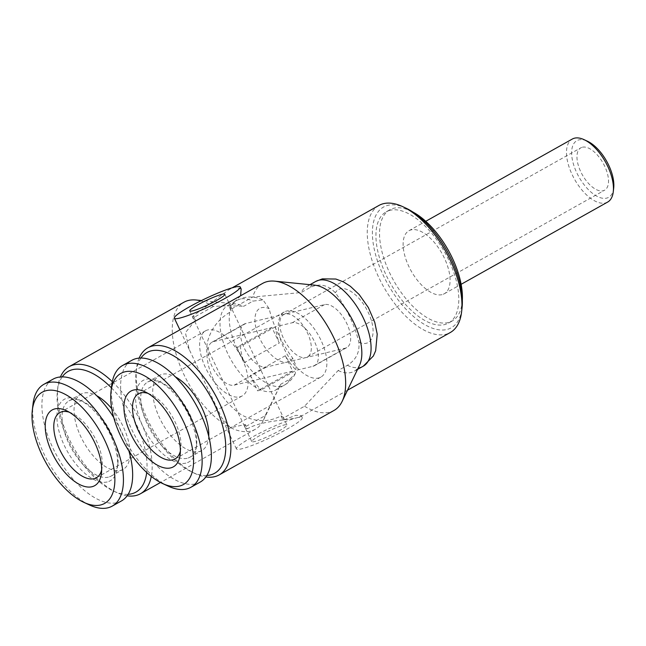 <?xml version="1.0" encoding="UTF-8"?>
<svg xmlns="http://www.w3.org/2000/svg" width="646" height="646" viewBox="0 0 646 646"><rect width="100%" height="100%" fill="white"/><g stroke="black" fill="none" stroke-linecap="round" stroke-linejoin="round"><path stroke-width="0.48" stroke-dasharray="3.23 2.42" d="M147.982 393.374A37.347 18.314 60.7 0 1 150.639 394.415A37.347 18.314 60.7 0 1 175.098 421.991A37.347 18.314 60.7 0 1 180.856 448.259A37.347 18.314 60.7 0 1 180.363 451.07M168.218 486.147A69.833 34.246 60.7 0 1 111.71 385.468M200.171 482.094A69.833 34.246 60.7 0 1 195.73 483.822A69.833 34.246 60.7 0 1 133.843 433.708A69.833 34.246 60.7 0 1 131.816 360.306M187.122 458.305A43.112 21.14 60.7 0 1 148.911 427.369A43.112 21.14 60.7 0 1 147.659 382.044A43.112 21.14 60.7 0 1 150.405 380.978A43.112 21.14 60.7 0 1 161.694 382.739A43.112 21.14 60.7 0 1 196.578 444.9A43.112 21.14 60.7 0 1 189.867 457.239A43.112 21.14 60.7 0 1 187.122 458.305M185.903 463.125A46.754 22.925 60.7 0 1 143.041 426.691A46.754 22.925 60.7 0 1 146.085 379.267A46.754 22.925 60.7 0 1 158.327 381.18A46.754 22.925 60.7 0 1 196.166 448.59A46.754 22.925 60.7 0 1 185.903 463.125M208.731 436.276A43.112 21.14 60.7 0 1 201.867 450.504A43.112 21.14 60.7 0 1 199.121 451.57A43.112 21.14 60.7 0 1 160.911 420.635A43.112 21.14 60.7 0 1 159.659 375.31A43.112 21.14 60.7 0 1 162.404 374.244A43.112 21.14 60.7 0 1 175.389 376.86M284.256 348.913A37.347 18.314 -119.3 0 0 299.009 369.641A37.347 18.314 60.7 0 0 320.868 377.094A37.347 18.314 60.7 0 0 320.933 340.143A37.347 18.314 60.7 0 0 284.313 311.961A37.347 18.314 60.7 0 0 278.321 326.077L275.487 326.755A41.901 20.543 -119.3 0 0 279.29 343.01L271.974 327.595L227.465 338.254A37.347 18.314 -119.3 0 0 205.606 330.8A37.347 18.314 -119.3 0 0 205.549 367.752A37.347 18.314 -119.3 0 0 242.161 395.933A37.347 18.314 -119.3 0 0 248.153 381.818A37.347 18.314 -119.3 0 0 242.218 358.974A37.347 18.314 -119.3 0 0 227.465 338.254L213.543 341.581A24.29 11.911 -119.3 0 0 211.993 342.186A24.29 11.911 -119.3 0 0 212.704 367.719A24.29 11.911 -119.3 0 0 234.223 385.145L292.662 371.159L285.346 355.752A41.901 20.543 -119.3 0 0 296.175 370.32L312.939 366.314A24.29 11.911 60.7 0 0 314.481 365.709A24.29 11.911 60.7 0 0 313.778 340.176A24.29 11.911 60.7 0 0 292.25 322.75L278.321 326.077A37.347 18.314 -119.3 0 0 284.256 348.913M278.886 430.995A19.428 2.334 -25.4 0 0 286.897 424.947A19.428 2.334 -25.4 0 0 259.805 435.565A19.428 2.334 -25.4 0 0 251.795 441.614A19.428 2.334 -25.4 0 0 278.886 430.995M241.16 288.988L234.974 287.05L229.265 289.456L193.558 315.619L195.609 319.94L185.394 332.69L189.213 349.462L221.602 417.663L230.509 427.725L245.254 424.495L247.297 428.807C262.3 420.352 287.623 420.336 297.039 417.736A36.434 4.377 -25.4 0 0 251.455 437.56A36.434 4.377 -25.4 0 0 236.436 448.905A36.434 4.377 -25.4 0 0 287.236 429.001A36.434 4.377 -25.4 0 0 302.255 417.655A36.434 4.377 -25.4 0 0 297.039 417.736L300.6 416.541L301.294 415.628L295.779 415.33L283.077 420.247L281.026 415.927C267.985 422.613 254.702 422.193 241.184 414.667C229.475 406.495 220.666 395.691 214.747 382.254C208.141 369.318 205.63 356.253 207.213 343.074C210.564 329.113 218.623 318.551 231.381 311.372L229.338 307.06L240.611 295.755M280.727 384.265A48.579 23.821 60.7 0 1 275.349 390.184A48.579 23.821 60.7 0 1 272.257 391.387A48.579 23.821 60.7 0 1 229.209 356.527A48.579 23.821 60.7 0 1 227.796 305.461A48.579 23.821 60.7 0 1 230.888 304.258A48.579 23.821 60.7 0 1 235.83 303.975A48.579 23.821 60.7 0 1 243.704 306.293L252.933 301.109L263.003 299.905L269.14 308.651A72.869 35.732 -119.3 0 0 292.63 358.11L296.239 366.185L295.198 373.808L289.957 379.081L280.727 384.265L265.191 415.636L244.551 427.216A72.869 35.732 -119.3 0 0 247.297 428.807M265.191 415.636A72.869 35.732 60.7 0 1 263.455 420.183A72.869 35.732 60.7 0 1 255.267 429.315A72.869 35.732 60.7 0 1 250.632 431.116A72.869 35.732 60.7 0 1 186.048 378.831A72.869 35.732 60.7 0 1 183.932 302.231M200.785 300.875A72.869 35.732 60.7 0 1 213.366 306.487C222.41 305.776 232.52 305.711 243.704 306.293M127.149 495.813A72.869 35.732 60.7 0 1 116.773 492.559A72.869 35.732 60.7 0 1 57.801 387.503A72.869 35.732 60.7 0 1 60.433 376.949M128.15 494.319A69.227 33.947 60.7 0 1 113.405 491A69.227 33.947 60.7 0 1 57.389 391.193A69.227 33.947 60.7 0 1 62.234 376.876M281.026 415.927A72.869 35.732 -119.3 0 0 283.909 417.8L304.549 406.213L338.149 370.521L347.378 365.337C356.051 359.895 359.879 352.199 358.861 342.259A72.869 35.732 -119.3 0 0 335.379 292.8C327.934 284.926 319.6 283.11 310.355 287.365L301.125 292.549L252.715 297.063L232.084 308.651A72.869 35.732 -119.3 0 0 231.381 311.372M338.149 370.521A48.579 23.821 -119.3 0 0 350.972 372.548A48.579 23.821 -119.3 0 0 354.056 371.345A48.579 23.821 -119.3 0 0 359.515 365.265M314.545 285.136A48.579 23.821 -119.3 0 0 309.595 285.419A48.579 23.821 -119.3 0 0 306.503 286.622A48.579 23.821 -119.3 0 0 301.125 292.549M304.549 406.213A72.869 35.732 -119.3 0 0 329.339 412.277A72.869 35.732 -119.3 0 0 333.974 410.476M139.148 358.11A72.869 35.732 -119.3 0 0 136.516 368.664A72.869 35.732 -119.3 0 0 195.48 473.728A72.869 35.732 -119.3 0 0 205.856 476.974M262.647 283.392A72.869 35.732 -119.3 0 0 252.715 297.063M140.941 358.037A69.227 33.947 -119.3 0 0 136.096 372.354A69.227 33.947 -119.3 0 0 192.112 472.161A69.227 33.947 -119.3 0 0 206.857 475.48M406.019 208.182A69.227 33.947 -119.3 0 0 387.899 205.355A69.227 33.947 -119.3 0 0 383.385 275.567A69.227 33.947 -119.3 0 0 446.854 329.517A69.227 33.947 -119.3 0 0 462.035 307.989M378.944 205.444A72.869 35.732 -119.3 0 0 381.059 282.044A72.869 35.732 -119.3 0 0 445.635 334.337A72.869 35.732 -119.3 0 0 450.27 332.529M193.558 315.619A72.869 35.732 -119.3 0 0 192.726 318.066L213.366 306.487M69.267 412.205A37.347 18.314 60.7 0 1 71.924 413.254A37.347 18.314 60.7 0 1 96.391 440.83A37.347 18.314 60.7 0 1 102.149 467.09A37.347 18.314 60.7 0 1 101.656 469.908M89.503 504.986A69.833 34.246 60.7 0 1 32.994 404.307M121.464 500.933A69.833 34.246 60.7 0 1 117.023 502.661A69.833 34.246 60.7 0 1 55.136 452.547A69.833 34.246 60.7 0 1 53.101 379.137M108.407 477.144A43.112 21.14 60.7 0 1 70.204 446.208A43.112 21.14 60.7 0 1 68.952 400.883A43.112 21.14 60.7 0 1 71.69 399.817A43.112 21.14 60.7 0 1 82.979 401.578A43.112 21.14 60.7 0 1 117.871 463.739A43.112 21.14 60.7 0 1 111.152 476.078A43.112 21.14 60.7 0 1 108.407 477.144M107.196 481.964A46.754 22.925 60.7 0 1 64.325 445.53A46.754 22.925 60.7 0 1 67.37 398.106A46.754 22.925 60.7 0 1 79.611 400.011A46.754 22.925 60.7 0 1 117.451 467.429A46.754 22.925 60.7 0 1 107.196 481.964M130.024 455.115A43.112 21.14 60.7 0 1 123.152 469.343A43.112 21.14 60.7 0 1 120.406 470.409A43.112 21.14 60.7 0 1 82.203 439.474A43.112 21.14 60.7 0 1 80.952 394.149A43.112 21.14 60.7 0 1 83.689 393.083A43.112 21.14 60.7 0 1 96.674 395.699M582.393 147.223A24.29 11.911 60.7 0 1 603.921 164.657A24.29 11.911 60.7 0 1 604.624 190.19A24.29 11.911 60.7 0 1 603.081 190.788A24.29 11.911 60.7 0 1 581.553 173.362A24.29 11.911 60.7 0 1 580.851 147.829A24.29 11.911 60.7 0 1 582.393 147.223M245.843 323.452A24.29 11.911 60.7 0 0 244.301 324.05A24.29 11.911 60.7 0 0 245.004 349.583A24.29 11.911 60.7 0 0 266.532 367.017L305.889 357.601A24.29 11.911 -119.3 0 0 307.431 356.996A24.29 11.911 -119.3 0 0 306.729 331.463A24.29 11.911 -119.3 0 0 285.201 314.037A24.29 11.911 -119.3 0 0 283.651 314.634A24.29 11.911 -119.3 0 0 284.361 340.167A24.29 11.911 -119.3 0 0 305.889 357.601L345.239 348.178A24.29 11.911 -119.3 0 0 346.789 347.58A24.29 11.911 -119.3 0 0 346.078 322.047A24.29 11.911 -119.3 0 0 324.558 304.613L245.843 323.452L213.543 341.581M390.224 210.257A63.76 31.266 -119.3 0 0 386.171 211.831A63.76 31.266 -119.3 0 0 388.02 278.862A63.76 31.266 -119.3 0 0 444.521 324.615A63.76 31.266 -119.3 0 0 448.582 323.032A63.76 31.266 -119.3 0 0 446.733 256.01A63.76 31.266 -119.3 0 0 390.224 210.257M462.334 300.124A63.76 31.266 60.7 0 1 452.184 321.014A63.76 31.266 60.7 0 1 448.13 322.588A63.76 31.266 60.7 0 1 391.621 276.835A63.76 31.266 60.7 0 1 389.772 209.813A63.76 31.266 60.7 0 1 393.826 208.23A63.76 31.266 60.7 0 1 412.891 212.025M441.993 294.657A36.128 17.717 60.7 0 1 409.968 268.728A36.128 17.717 60.7 0 1 408.918 230.751A36.128 17.717 60.7 0 1 411.219 229.855A36.128 17.717 60.7 0 1 443.237 255.784A36.128 17.717 60.7 0 1 444.287 293.76A36.128 17.717 60.7 0 1 441.993 294.657M607.652 202.069A36.128 17.717 60.7 0 1 605.359 202.965A36.128 17.717 60.7 0 1 573.333 177.036A36.128 17.717 60.7 0 1 572.283 139.051M613.7 188.043A32.486 15.932 60.7 0 1 606.57 198.144A32.486 15.932 60.7 0 1 576.789 172.821A32.486 15.932 60.7 0 1 578.905 139.875A32.486 15.932 60.7 0 1 587.408 141.199M111.435 387.866A69.227 33.947 60.7 0 1 146.699 472.468M111.75 408.676A43.112 21.14 60.7 0 1 130.064 452.725M113.736 417.518A69.833 34.246 60.7 0 1 128.893 450.94M292.662 371.159L257.592 390.846L261.097 390.006L296.175 370.32M275.487 326.755L240.417 346.442A41.901 20.543 -119.3 0 0 244.22 362.689L279.29 343.01M271.974 327.595L236.904 347.282L240.417 346.442M285.346 355.752L250.277 375.439L257.592 390.846M283.077 420.247A72.869 35.732 -119.3 0 0 283.909 417.8M232.084 308.651A72.869 35.732 -119.3 0 0 229.338 307.06M195.609 319.94A72.869 35.732 -119.3 0 0 192.726 318.066M244.551 427.216A72.869 35.732 -119.3 0 0 245.254 424.495M112.307 381.657A72.869 35.732 60.7 0 1 151.301 476.409M236.904 347.282L244.22 362.689M250.277 375.439A41.901 20.543 -119.3 0 0 261.097 390.006M292.63 358.11A30.362 14.89 60.7 0 1 287.575 362.099A30.362 14.89 60.7 0 1 259.74 338.439A30.362 14.89 60.7 0 1 261.719 307.649A30.362 14.89 60.7 0 1 269.14 308.651M289.957 379.081A48.579 23.821 60.7 0 1 284.579 385.008A48.579 23.821 60.7 0 1 281.486 386.211A48.579 23.821 60.7 0 1 238.439 351.351A48.579 23.821 60.7 0 1 237.025 300.285A48.579 23.821 60.7 0 1 240.118 299.082A48.579 23.821 60.7 0 1 252.933 301.109M358.861 342.259A30.362 14.89 -119.3 0 0 366.282 343.26A30.362 14.89 -119.3 0 0 368.268 312.47A30.362 14.89 -119.3 0 0 340.426 288.81A30.362 14.89 -119.3 0 0 335.379 292.8M347.378 365.337A48.579 23.821 -119.3 0 0 360.202 367.372A48.579 23.821 -119.3 0 0 363.286 366.169M266.532 367.017L234.223 385.145M345.239 348.178L312.939 366.314M324.558 304.613L292.25 322.75M315.733 281.446A48.579 23.821 -119.3 0 0 310.355 287.365M150.639 394.415L145.027 391.807M180.856 448.259L180.161 454.404M147.659 382.044L159.659 375.31M175.042 458.943L320.868 377.094M286.897 424.947L224.84 294.253M236.436 448.905L221.602 417.663M189.213 349.462L179.895 329.831M302.255 417.655L301.294 415.628M227.796 305.461L237.025 300.285L243.631 297.701C250.293 296.288 256.745 297.023 263.003 299.905M235.83 303.975L201.471 300.543M113.405 491L116.773 492.559M57.389 391.193L57.801 387.503M357.529 369.399L354.056 371.345M192.112 472.161L195.48 473.728M136.096 372.354L136.516 368.664M232.237 287.793L229.265 289.456M71.924 413.254L66.32 410.646M102.149 467.09L101.454 473.243M68.952 400.883L80.952 394.149M242.161 395.933L96.335 477.782M307.431 356.996L604.624 190.19M386.171 211.831L389.772 209.813M408.918 230.751L425.754 221.295M444.287 293.76L461.123 284.313M448.582 323.032L452.184 321.014M283.651 314.634L580.851 147.829M205.606 330.8L59.771 412.649M111.152 476.078L123.152 469.343M82.979 401.578L79.611 400.011M117.871 463.739L117.451 467.429M347.524 390.2L300.6 416.541M309.975 284.676L306.503 286.622M255.267 429.315L160.507 482.497M279.565 386.688L263.455 420.183M295.198 373.808C292.775 378.588 289.23 382.319 284.579 385.008L275.349 390.184M251.795 441.614L189.738 310.92M138.486 393.81L284.313 311.961M346.789 347.58L314.481 365.709M244.301 324.05L211.993 342.186M189.867 457.239L201.867 450.504M161.694 382.739L158.327 381.18M196.578 444.9L196.166 448.59"/><path stroke-width="0.97" d="M180.363 451.07A37.347 18.314 60.7 0 1 175.042 458.943A37.347 18.314 60.7 0 1 172.668 459.871A37.347 18.314 60.7 0 1 138.43 430.769A37.347 18.314 60.7 0 1 138.486 393.81A37.347 18.314 60.7 0 1 140.86 392.889A37.347 18.314 60.7 0 1 147.982 393.374M133.657 390.031A43.419 21.294 60.7 0 1 145.027 391.807A43.419 21.294 60.7 0 1 180.161 454.404A43.419 21.294 60.7 0 1 170.641 467.906A43.419 21.294 60.7 0 1 130.831 434.072A43.419 21.294 60.7 0 1 133.657 390.031M179.297 486.147A63.76 31.266 60.7 0 1 162.606 483.539A63.76 31.266 60.7 0 1 111.007 391.613A63.76 31.266 60.7 0 1 125.001 371.789A63.76 31.266 60.7 0 1 183.456 421.475A63.76 31.266 60.7 0 1 179.297 486.147M111.007 391.613L111.71 385.468A69.833 34.246 60.7 0 1 122.587 365.483A69.833 34.246 60.7 0 1 127.028 363.755A69.833 34.246 60.7 0 1 188.915 413.868A69.833 34.246 60.7 0 1 190.941 487.27A69.833 34.246 60.7 0 1 186.5 488.998A69.833 34.246 60.7 0 1 168.218 486.147L162.606 483.539M122.587 365.483L131.816 360.306A69.833 34.246 60.7 0 1 136.258 358.57A69.833 34.246 60.7 0 1 198.144 408.684A69.833 34.246 60.7 0 1 200.171 482.094L190.941 487.27M216.83 300.301A19.428 2.334 -25.4 0 0 224.84 294.253A19.428 2.334 -25.4 0 0 197.749 304.872A19.428 2.334 -25.4 0 0 189.738 310.92A19.428 2.334 -25.4 0 0 216.83 300.301M189.399 306.866A36.434 4.377 -25.4 0 0 174.38 318.212A36.434 4.377 -25.4 0 0 225.179 298.307A36.434 4.377 -25.4 0 0 240.199 286.961A36.434 4.377 -25.4 0 0 234.974 287.05A36.434 4.377 -25.4 0 0 189.399 306.866M60.433 376.949A72.869 35.732 60.7 0 1 69.154 366.653L183.932 302.231A72.869 35.732 60.7 0 1 188.567 300.422A72.869 35.732 60.7 0 1 195.988 299.994A72.869 35.732 60.7 0 1 200.785 300.875M151.301 476.409A72.869 35.732 60.7 0 1 140.481 493.738A72.869 35.732 60.7 0 1 135.846 495.539A72.869 35.732 60.7 0 1 127.149 495.813M69.154 366.653A72.869 35.732 60.7 0 1 73.789 364.845A72.869 35.732 60.7 0 1 112.307 381.657M146.699 472.468A69.227 33.947 60.7 0 1 131.526 493.827A69.227 33.947 60.7 0 1 128.15 494.319M62.234 376.876A69.227 33.947 60.7 0 1 72.57 369.665A69.227 33.947 60.7 0 1 111.435 387.866M205.856 476.974A72.869 35.732 -119.3 0 0 214.561 476.7A72.869 35.732 -119.3 0 0 219.196 474.899L333.974 410.476A72.869 35.732 -119.3 0 0 342.162 401.344L359.515 365.265A48.579 23.821 -119.3 0 0 351.053 317.331A48.579 23.821 -119.3 0 0 314.545 285.136L274.703 281.155A72.869 35.732 -119.3 0 0 267.282 281.583A72.869 35.732 -119.3 0 0 262.647 283.392L147.869 347.814A72.869 35.732 -119.3 0 0 139.148 358.11M342.162 401.344A72.869 35.732 -119.3 0 0 329.468 329.444A72.869 35.732 -119.3 0 0 274.703 281.155M219.196 474.899A72.869 35.732 -119.3 0 0 217.08 398.299A72.869 35.732 -119.3 0 0 152.504 346.006A72.869 35.732 -119.3 0 0 147.869 347.814M206.857 475.48A69.227 33.947 -119.3 0 0 210.241 474.988A69.227 33.947 -119.3 0 0 214.747 404.776A69.227 33.947 -119.3 0 0 151.285 350.826A69.227 33.947 -119.3 0 0 140.941 358.037M347.524 390.2L450.27 332.529A72.869 35.732 -119.3 0 0 461.624 311.679A72.869 35.732 -119.3 0 0 402.652 206.615A72.869 35.732 -119.3 0 0 383.579 203.643A72.869 35.732 -119.3 0 0 378.944 205.444L232.237 287.793M101.656 469.908A37.347 18.314 60.7 0 1 96.335 477.782A37.347 18.314 60.7 0 1 93.953 478.702A37.347 18.314 60.7 0 1 59.715 449.6A37.347 18.314 60.7 0 1 59.771 412.649A37.347 18.314 60.7 0 1 62.153 411.728A37.347 18.314 60.7 0 1 69.267 412.205M54.95 408.87A43.419 21.294 60.7 0 1 66.32 410.646A43.419 21.294 60.7 0 1 101.454 473.243A43.419 21.294 60.7 0 1 91.926 486.745A43.419 21.294 60.7 0 1 52.124 452.911A43.419 21.294 60.7 0 1 54.95 408.87M100.59 504.986A63.76 31.266 60.7 0 1 83.899 502.378A63.76 31.266 60.7 0 1 32.3 410.452A63.76 31.266 60.7 0 1 46.286 390.628A63.76 31.266 60.7 0 1 104.741 440.314A63.76 31.266 60.7 0 1 100.59 504.986M32.3 410.452L32.994 404.307A69.833 34.246 60.7 0 1 43.871 384.322A69.833 34.246 60.7 0 1 48.321 382.594A69.833 34.246 60.7 0 1 110.208 432.699A69.833 34.246 60.7 0 1 112.234 506.109A69.833 34.246 60.7 0 1 107.793 507.837A69.833 34.246 60.7 0 1 89.503 504.986L83.899 502.378M43.871 384.322L53.101 379.137A69.833 34.246 60.7 0 1 57.551 377.409A69.833 34.246 60.7 0 1 113.736 417.518M425.754 221.295L572.283 139.051A36.128 17.717 60.7 0 1 574.585 138.163A36.128 17.717 60.7 0 1 584.041 139.633A36.128 17.717 60.7 0 1 613.28 191.733A36.128 17.717 60.7 0 1 607.652 202.069L461.123 284.313M584.041 139.633L587.408 141.199A32.486 15.932 60.7 0 1 613.7 188.043L613.28 191.733M412.891 212.025A63.76 31.266 60.7 0 1 462.334 300.124M96.674 395.699A43.112 21.14 60.7 0 1 111.75 408.676M130.064 452.725A43.112 21.14 60.7 0 1 130.024 455.115M128.893 450.94A69.833 34.246 60.7 0 1 121.464 500.933L112.234 506.109M175.389 376.86A43.112 21.14 60.7 0 1 208.731 436.276M240.611 295.755L241.16 288.988L240.199 286.961M461.624 311.679L462.035 307.989A69.227 33.947 -119.3 0 0 406.019 208.182L402.652 206.615M315.733 281.446L322.346 278.862L335.855 279.032L343.543 281.947L350.39 286.291L359.168 294.528L368.349 307.544L374.769 322.362L377.216 334.111L375.673 350.713L373.348 356.019L363.286 366.169A48.579 23.821 -119.3 0 0 361.881 315.103A48.579 23.821 -119.3 0 0 318.825 280.243A48.579 23.821 -119.3 0 0 315.733 281.446L309.975 284.676M179.895 329.831L174.38 318.212M201.471 300.543L195.988 299.994M363.286 366.169L357.529 369.399M160.507 482.497L140.481 493.738"/></g></svg>

